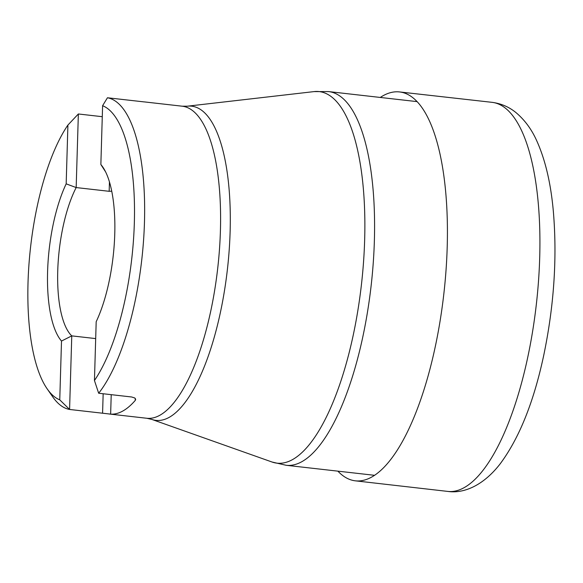 <?xml version="1.0" encoding="UTF-8"?>
<svg xmlns="http://www.w3.org/2000/svg" width="583" height="583" viewBox="0 0 583 583"><rect width="100%" height="100%" fill="white"/><g stroke="black" fill="none" stroke-linecap="round" stroke-linejoin="round"><path stroke-width="0.87" d="M337.878 471.151A195.699 66.805 -83.5 0 0 355.39 480.837A195.699 66.805 -83.5 0 0 443.831 293.912A195.699 66.805 -83.5 0 0 399.501 91.932A195.699 66.805 -83.5 0 0 383.111 95.707A195.699 66.805 -83.5 0 0 380.269 97.448M61.507 341.048A94.22 32.167 96.5 0 1 66.171 183.849L67.912 125.053A149.182 50.925 -83.5 0 0 29.15 261.905A149.182 50.925 -83.5 0 0 47.136 388.803A149.182 50.925 -83.5 0 0 59.758 399.843L61.507 341.048L71.767 335.874L69.581 409.463A157.031 53.607 96.5 0 1 52.681 396.797L47.136 388.803M67.912 125.053L78.355 113.977L76.169 187.566L66.171 183.849M111.717 191.195L109.167 191.304L76.169 187.566A86.371 29.485 -83.5 0 0 57.746 270.767A86.371 29.485 -83.5 0 0 71.767 335.874L95.692 338.592M111.222 394.662L110.639 414.134L69.581 409.463L59.758 399.843M102.273 116.695L78.355 113.977M144.118 101.901L107.447 97.762A157.031 53.607 96.5 0 1 144.46 222.422A157.031 53.607 96.5 0 1 98.673 393.241L131.671 396.987L134.775 397.985L135.686 399.442L135.256 400.412L135.314 398.466M110.639 414.134A157.031 53.607 -83.5 0 0 122.838 411.022A157.031 53.607 -83.5 0 0 135.256 400.412M100.859 164.508A94.22 32.167 96.5 0 1 102.681 166.869A94.22 32.167 96.5 0 1 96.188 321.707L94.446 380.51A149.182 50.925 -83.5 0 0 134.33 223.143A149.182 50.925 -83.5 0 0 102.601 105.712L100.859 164.508L105.261 171.344A86.371 29.485 -83.5 0 1 105.385 171.468M94.446 380.51L98.673 393.241M107.447 97.762L102.601 105.712M447.81 491.418A195.793 66.841 -83.5 0 0 536.331 304.406A195.793 66.841 -83.5 0 0 491.95 102.324C501.074 103.504 509.097 106.944 516.013 112.628C524.86 120.091 531.849 129.645 536.965 141.297C545.396 160.165 550.862 183.521 553.347 211.381C557.29 258.094 554.003 306.439 543.502 356.424C533.583 402.43 519.169 438.197 500.265 463.711C484.269 484.495 464.84 493.918 447.81 491.418L355.39 480.837M417.027 101.617L328.55 91.582A188.047 64.196 96.5 0 1 373.222 263.268A188.047 64.196 96.5 0 1 301.921 461.656A188.047 64.196 96.5 0 1 286.166 465.285L374.636 475.32M272.021 462.013A186.975 63.831 -83.5 0 0 292.622 459.55A186.975 63.831 -83.5 0 0 363.989 254.997A186.975 63.831 -83.5 0 0 314.033 91.604L187.325 106.193A158.11 53.971 96.5 0 1 229.564 244.357A158.11 53.971 96.5 0 1 169.216 417.333A158.11 53.971 96.5 0 1 151.799 419.41L272.021 462.013L286.166 465.285M109.087 413.988L146.756 418.259A157.031 53.607 -83.5 0 0 159.917 415.227A157.031 53.607 -83.5 0 0 219.456 249.56A157.031 53.607 -83.5 0 0 182.158 106.193L187.325 106.193M102.579 413.209L103.162 393.751M109.167 191.304L109.444 181.962M399.501 91.932L491.95 102.324M144.482 101.916L182.158 106.193M146.756 418.259L151.799 419.41M328.55 91.582L314.033 91.604"/></g></svg>
